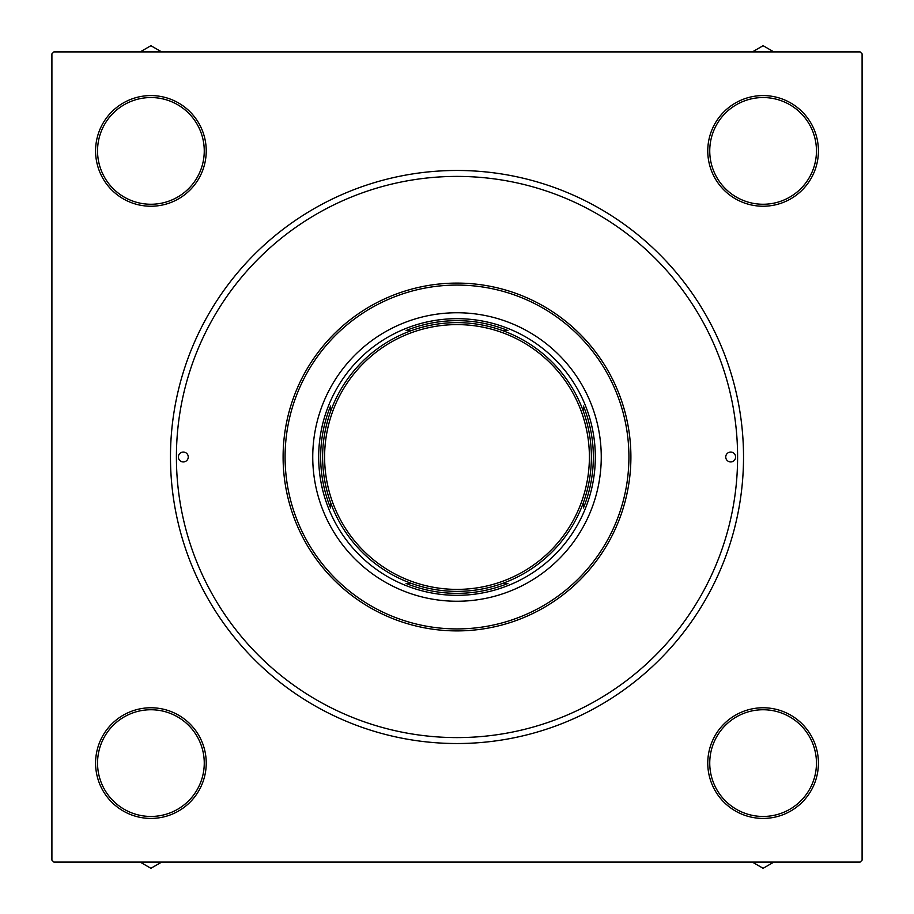 <?xml version="1.0" encoding="UTF-8"?>
<svg xmlns="http://www.w3.org/2000/svg" width="914" height="914" viewBox="0 0 914 914"><rect width="100%" height="100%" fill="white"/><g stroke="black" fill="none" stroke-linecap="round" stroke-linejoin="round"><path stroke-width="1.37" d="M95.582 763.099A55.331 55.331 0 0 1 150.901 707.767A55.331 55.331 0 0 1 206.233 763.099A55.331 55.331 0 0 1 150.901 818.418A55.331 55.331 0 0 1 95.582 763.099M204.256 763.099A53.355 53.355 0 0 0 150.901 709.744A53.355 53.355 0 0 0 97.547 763.099A53.355 53.355 0 0 0 150.901 816.453A53.355 53.355 0 0 0 204.256 763.099M95.582 150.901A55.331 55.331 0 0 1 150.901 95.582A55.331 55.331 0 0 1 206.233 150.901A55.331 55.331 0 0 1 150.901 206.233A55.331 55.331 0 0 1 95.582 150.901M204.256 150.901A53.355 53.355 0 0 0 150.901 97.547A53.355 53.355 0 0 0 97.547 150.901A53.355 53.355 0 0 0 150.901 204.256A53.355 53.355 0 0 0 204.256 150.901M707.767 150.901A55.331 55.331 0 0 1 763.099 95.582A55.331 55.331 0 0 1 818.418 150.901A55.331 55.331 0 0 1 763.099 206.233A55.331 55.331 0 0 1 707.767 150.901M816.453 150.901A53.355 53.355 0 0 0 763.099 97.547A53.355 53.355 0 0 0 709.744 150.901A53.355 53.355 0 0 0 763.099 204.256A53.355 53.355 0 0 0 816.453 150.901M707.767 763.099A55.331 55.331 0 0 1 763.099 707.767A55.331 55.331 0 0 1 818.418 763.099A55.331 55.331 0 0 1 763.099 818.418A55.331 55.331 0 0 1 707.767 763.099M816.453 763.099A53.355 53.355 0 0 0 763.099 709.744A53.355 53.355 0 0 0 709.744 763.099A53.355 53.355 0 0 0 763.099 816.453A53.355 53.355 0 0 0 816.453 763.099M170.472 457A286.528 286.528 0 0 1 457 170.472A286.528 286.528 0 0 1 743.528 457A286.528 286.528 0 0 1 457 743.528A286.528 286.528 0 0 1 170.472 457M860.12 51.904L53.88 51.904L51.904 53.88L51.904 860.12L53.88 862.096L860.12 862.096L862.096 860.12L862.096 53.88L860.12 51.904M583.463 507.956L583.463 502.403L583.463 507.956A136.346 136.346 0 0 0 583.463 406.044L583.463 411.597L583.463 406.044M318.678 457A138.322 138.322 0 0 1 457 318.678A138.322 138.322 0 0 1 595.322 457A138.322 138.322 0 0 1 457 595.322A138.322 138.322 0 0 1 318.678 457M330.537 406.044L330.537 411.597L330.537 406.044A136.346 136.346 0 0 0 330.537 507.956L330.537 502.403L330.537 507.956M406.044 330.537L411.597 330.537L406.044 330.537A136.346 136.346 0 0 1 507.956 330.537L502.403 330.537L507.956 330.537M406.044 583.463L411.597 583.463L406.044 583.463A136.346 136.346 0 0 0 507.956 583.463L502.403 583.463L507.956 583.463M583.463 502.403A134.369 134.369 0 0 1 502.403 583.463M502.403 330.537A134.369 134.369 0 0 1 583.463 411.597M735.621 457A4.936 4.936 0 0 0 730.686 452.064A4.936 4.936 0 0 0 725.75 457A4.936 4.936 0 0 0 730.686 461.936A4.936 4.936 0 0 0 735.621 457M188.25 457A4.936 4.936 0 0 0 183.314 452.064A4.936 4.936 0 0 0 178.379 457A4.936 4.936 0 0 0 183.314 461.936A4.936 4.936 0 0 0 188.25 457M601.252 457A144.252 144.252 0 0 0 457 312.748A144.252 144.252 0 0 0 312.748 457A144.252 144.252 0 0 0 457 601.252A144.252 144.252 0 0 0 601.252 457M285.077 457A171.923 171.923 0 0 0 457 628.923A171.923 171.923 0 0 0 628.923 457A171.923 171.923 0 0 0 457 285.077A171.923 171.923 0 0 0 285.077 457M630.9 457A173.9 173.9 0 0 1 457 630.9A173.9 173.9 0 0 1 283.1 457A173.9 173.9 0 0 1 457 283.1A173.9 173.9 0 0 1 630.9 457M176.402 457A280.598 280.598 0 0 0 457 737.598A280.598 280.598 0 0 0 737.598 457A280.598 280.598 0 0 0 457 176.402A280.598 280.598 0 0 0 176.402 457M140.162 862.096L150.901 868.3L161.652 862.096M149.233 862.096A99.02 99.02 0 0 0 152.581 862.096M752.348 862.096L763.099 868.3L773.838 862.096M761.419 862.096A99.02 99.02 0 0 0 764.767 862.096M161.652 51.904L150.901 45.7L140.162 51.904M152.581 51.904A99.02 99.02 0 0 0 149.233 51.904M773.838 51.904L763.099 45.7L752.348 51.904M764.767 51.904A99.02 99.02 0 0 0 761.419 51.904M591.369 457A134.369 134.369 0 0 1 457 591.369A134.369 134.369 0 0 1 322.631 457A134.369 134.369 0 0 0 457 591.369A134.369 134.369 0 0 0 591.369 457A134.369 134.369 0 0 0 457 322.631A134.369 134.369 0 0 0 322.631 457M324.607 457A132.393 132.393 0 0 0 457 589.393A132.393 132.393 0 0 0 589.393 457A132.393 132.393 0 0 0 457 324.607A132.393 132.393 0 0 0 324.607 457"/></g></svg>
